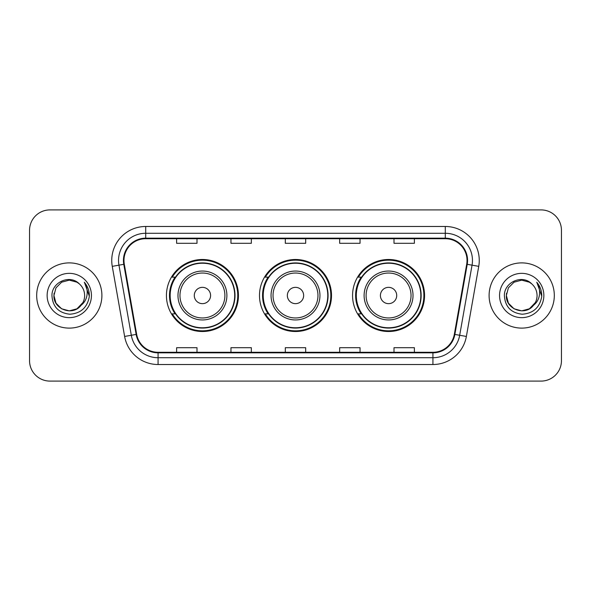 <?xml version="1.0" encoding="UTF-8"?>
<svg xmlns="http://www.w3.org/2000/svg" width="591" height="591" viewBox="0 0 591 591"><rect width="100%" height="100%" fill="white"/><g stroke="black" fill="none" stroke-linecap="round" stroke-linejoin="round"><path stroke-width="0.89" d="M352.561 295.5A36.007 36.007 0 0 0 388.568 331.507A36.007 36.007 0 0 0 424.567 295.5A36.007 36.007 0 0 0 388.568 259.493A36.007 36.007 0 0 0 352.561 295.5M259.493 295.5A36.007 36.007 0 0 0 295.5 331.507A36.007 36.007 0 0 0 331.507 295.5A36.007 36.007 0 0 0 295.5 259.493A36.007 36.007 0 0 0 259.493 295.5M166.433 295.5A36.007 36.007 0 0 0 202.432 331.507A36.007 36.007 0 0 0 238.439 295.5A36.007 36.007 0 0 0 202.432 259.493A36.007 36.007 0 0 0 166.433 295.5M175.069 313.843A32.948 32.948 0 0 1 175.069 277.157M268.129 313.843A32.948 32.948 0 0 1 268.129 277.157M361.197 313.843A32.948 32.948 0 0 1 361.197 277.157M29.55 230.283L29.55 360.717A20.382 20.382 0 0 0 49.932 381.092L541.068 381.092A20.382 20.382 0 0 0 561.45 360.717L561.45 230.283A20.382 20.382 0 0 0 541.068 209.908L49.932 209.908A20.382 20.382 0 0 0 29.55 230.283L29.55 360.717M36.686 295.5A32.608 32.608 0 0 0 69.287 328.108A32.608 32.608 0 0 0 101.896 295.5A32.608 32.608 0 0 0 69.287 262.892A32.608 32.608 0 0 0 36.686 295.5A32.608 32.608 0 0 0 69.287 328.108A32.608 32.608 0 0 0 101.896 295.5A32.608 32.608 0 0 0 69.287 262.892A32.608 32.608 0 0 0 36.686 295.5M489.104 295.5A32.608 32.608 0 0 0 521.713 328.108A32.608 32.608 0 0 0 554.314 295.5A32.608 32.608 0 0 0 521.713 262.892A32.608 32.608 0 0 0 489.104 295.5A32.608 32.608 0 0 0 521.713 328.108A32.608 32.608 0 0 0 554.314 295.5A32.608 32.608 0 0 0 521.713 262.892A32.608 32.608 0 0 0 489.104 295.5M123.977 260.446A21.741 21.741 0 0 1 145.711 238.712L445.289 238.712A21.741 21.741 0 0 1 466.698 264.221L454.331 334.329A21.741 21.741 0 0 1 432.93 352.288L158.07 352.288A21.741 21.741 0 0 1 136.669 334.329L124.302 264.221A21.741 21.741 0 0 1 123.977 260.446M123.43 260.446A22.281 22.281 0 0 0 123.77 264.317L136.129 334.425A22.281 22.281 0 0 0 158.07 352.834L432.93 352.834A22.281 22.281 0 0 0 454.871 334.425L467.23 264.317A22.281 22.281 0 0 0 445.289 238.166L145.711 238.166A22.281 22.281 0 0 0 123.43 260.446M112.26 266.349A33.968 33.968 0 0 1 145.711 226.479L445.289 226.479A33.968 33.968 0 0 1 478.74 266.349L466.373 336.449A33.968 33.968 0 0 1 432.93 364.521L158.07 364.521A33.968 33.968 0 0 1 124.627 336.449L112.26 266.349L118.954 265.167A27.171 27.171 0 0 1 145.711 233.275L445.289 233.275A27.171 27.171 0 0 1 472.046 265.167L459.687 335.274A27.171 27.171 0 0 1 432.93 357.725L158.07 357.725A27.171 27.171 0 0 1 131.313 335.274L118.954 265.167A27.171 27.171 0 0 1 118.54 260.446M541.068 209.908L49.932 209.908M49.932 381.092L541.068 381.092M561.45 360.717L561.45 230.283M285.313 238.712L285.313 243.307L305.687 243.307L305.687 238.712M230.963 238.712L230.963 243.307L251.345 243.307L251.345 238.712M176.62 238.712L176.62 243.307L197.002 243.307L197.002 238.712M339.655 238.712L339.655 243.307L360.037 243.307L360.037 238.712M393.998 238.712L393.998 243.307L414.38 243.307L414.38 238.712M305.687 352.288L305.687 347.693L285.313 347.693L285.313 352.288M251.345 352.288L251.345 347.693L230.963 347.693L230.963 352.288M197.002 352.288L197.002 347.693L176.62 347.693L176.62 352.288M360.037 352.288L360.037 347.693L339.655 347.693L339.655 352.288M414.38 352.288L414.38 347.693L393.998 347.693L393.998 352.288M76.97 308.798A15.359 15.359 0 0 0 84.646 295.5C84.557 290.868 82.792 286.997 79.349 283.894C69.908 274.017 51.786 282.166 51.949 295.5C52.643 306.714 58.59 312.957 69.782 314.22C80.804 313.422 87.305 307.564 89.285 296.652L89.315 295.5C89.256 290.462 87.586 286.044 84.291 282.232C86.796 286.34 87.675 290.765 86.936 295.5C86.242 299.482 84.321 302.725 81.166 305.237C83.449 302.393 84.609 299.149 84.646 295.5M82.932 302.555L76.97 308.798L69.287 310.859L61.612 308.798L55.99 303.176L53.936 295.5L55.99 303.176L61.612 308.798L69.287 310.859L76.97 308.798L80.738 305.732L76.97 308.798L69.287 310.859L61.612 308.798L55.99 303.176L53.936 295.5L55.99 303.176L61.612 308.798L69.287 310.859L76.97 308.798L80.982 305.458L76.97 308.798L69.287 310.859L61.612 308.798L55.99 303.176L53.936 295.5L55.99 303.176L61.612 308.798L69.287 310.859L76.97 308.798L82.932 302.555L81.137 305.266L82.932 302.555L76.97 308.798L69.287 310.859L61.612 308.798L55.99 303.176L53.936 295.5L55.99 303.176L61.612 308.798L69.287 310.859L76.97 308.798L82.932 302.555L80.745 305.732L76.97 308.798L69.287 310.859L61.612 308.798L55.99 303.176L53.936 295.5L55.99 287.824L61.612 282.202L69.287 280.141L76.97 282.202L79.349 283.894L76.97 282.202L69.287 280.141L61.612 282.202L55.99 287.824L53.936 295.5L55.99 287.824L61.612 282.202M54.099 293.232L53.936 295.5C53.146 309.115 72.405 316.288 80.745 305.732L81.166 305.237M47.14 295.5A22.148 22.148 0 0 0 69.287 317.648A22.148 22.148 0 0 0 91.442 295.5A22.148 22.148 0 0 0 69.287 273.352A22.148 22.148 0 0 0 47.14 295.5M53.936 295.5L55.99 287.824L61.612 282.202L69.287 280.141L76.97 282.202L79.349 283.894M84.439 282.402L89.307 296.084M210.588 295.5A8.148 8.148 0 0 0 202.432 287.352A8.148 8.148 0 0 0 194.284 295.5A8.148 8.148 0 0 0 202.432 303.648A8.148 8.148 0 0 0 210.588 295.5M226.892 295.5A24.453 24.453 0 0 0 202.432 271.047A24.453 24.453 0 0 0 177.98 295.5A24.453 24.453 0 0 0 202.432 319.953A24.453 24.453 0 0 0 226.892 295.5A24.453 24.453 0 0 1 202.432 319.953A24.453 24.453 0 0 1 177.98 295.5M234.701 295.5A32.269 32.269 0 0 0 202.432 263.231A32.269 32.269 0 0 0 170.164 295.5A32.269 32.269 0 0 0 202.432 327.769A32.269 32.269 0 0 0 234.701 295.5M237.759 295.5A35.327 35.327 0 0 1 172.247 313.843L175.52 313.843A32.571 32.571 0 0 0 235.004 295.581A32.571 32.571 0 0 0 175.52 277.157L172.247 277.157A35.327 35.327 0 0 1 237.759 295.5M303.648 295.5A8.148 8.148 0 0 0 295.5 287.352A8.148 8.148 0 0 0 287.352 295.5A8.148 8.148 0 0 0 295.5 303.648A8.148 8.148 0 0 0 303.648 295.5M319.953 295.5A24.453 24.453 0 0 0 295.5 271.047A24.453 24.453 0 0 0 271.047 295.5A24.453 24.453 0 0 0 295.5 319.953A24.453 24.453 0 0 0 319.953 295.5A24.453 24.453 0 0 1 295.5 319.953A24.453 24.453 0 0 1 271.047 295.5M327.769 295.5A32.269 32.269 0 0 0 295.5 263.231A32.269 32.269 0 0 0 263.231 295.5A32.269 32.269 0 0 0 295.5 327.769A32.269 32.269 0 0 0 327.769 295.5M330.827 295.5A35.327 35.327 0 0 1 265.307 313.843L268.587 313.843A32.571 32.571 0 0 0 328.071 295.581A32.571 32.571 0 0 0 268.587 277.157L265.307 277.157A35.327 35.327 0 0 1 330.827 295.5M396.716 295.5A8.148 8.148 0 0 0 388.568 287.352A8.148 8.148 0 0 0 380.412 295.5A8.148 8.148 0 0 0 388.568 303.648A8.148 8.148 0 0 0 396.716 295.5M413.02 295.5A24.453 24.453 0 0 0 388.568 271.047A24.453 24.453 0 0 0 364.108 295.5A24.453 24.453 0 0 0 388.568 319.953A24.453 24.453 0 0 0 413.02 295.5A24.453 24.453 0 0 1 388.568 319.953A24.453 24.453 0 0 1 364.108 295.5M420.836 295.5A32.269 32.269 0 0 0 388.568 263.231A32.269 32.269 0 0 0 356.299 295.5A32.269 32.269 0 0 0 388.568 327.769A32.269 32.269 0 0 0 420.836 295.5M423.887 295.5A35.327 35.327 0 0 1 358.375 313.843L361.648 313.843A32.571 32.571 0 0 0 421.139 295.581A32.571 32.571 0 0 0 361.648 277.157L358.375 277.157A35.327 35.327 0 0 1 423.887 295.5M529.388 308.798A15.359 15.359 0 0 0 537.064 295.5C536.975 290.868 535.21 286.997 531.767 283.894C522.326 274.017 504.204 282.166 504.374 295.5C505.069 306.714 511.008 312.957 522.208 314.22C533.23 313.422 539.731 307.564 541.703 296.652L541.74 295.5C541.681 290.462 540.004 286.044 536.709 282.232C539.214 286.34 540.1 290.765 539.354 295.5C538.66 299.482 536.739 302.725 533.584 305.237C535.867 302.393 537.027 299.149 537.064 295.5M529.669 308.635L533.163 305.732L529.388 308.798L521.713 310.859L514.03 308.798L508.408 303.176L506.354 295.5L508.408 303.176L514.03 308.798L521.713 310.859L529.388 308.798L533.4 305.458L529.388 308.798L521.713 310.859L514.03 308.798L508.408 303.176L506.354 295.5L508.408 303.176L514.03 308.798L521.713 310.859L529.388 308.798L535.35 302.555L533.584 305.237L535.35 302.555L529.388 308.798L521.713 310.859L514.03 308.798L508.408 303.176L506.354 295.5L508.408 287.824L514.03 282.202L521.713 280.141L529.388 282.202L531.767 283.894L529.388 282.202L521.713 280.141L514.03 282.202L508.408 287.824L506.354 295.5L506.524 293.232M533.4 305.458L529.388 308.798L521.713 310.859L514.03 308.798L508.408 303.176L506.354 295.5L508.408 303.176L514.03 308.798L521.713 310.859L529.388 308.798L535.35 302.555L529.388 308.798L521.713 310.859L514.03 308.798L508.408 303.176L506.354 295.5C505.571 309.115 524.83 316.288 533.163 305.732L533.584 305.237M499.558 295.5A22.148 22.148 0 0 0 521.713 317.648A22.148 22.148 0 0 0 543.86 295.5A22.148 22.148 0 0 0 521.713 273.352A22.148 22.148 0 0 0 499.558 295.5M536.857 282.402L541.725 296.084M445.289 226.479L445.289 238.166M118.954 265.167L123.77 264.317M158.07 364.521L158.07 352.834M432.93 352.834L432.93 364.521M454.871 334.425L466.373 336.449M124.627 336.449L136.129 334.425M467.23 264.317L478.74 266.349M145.711 226.479L145.711 238.166M224.898 295.5A22.465 22.465 0 0 0 202.432 273.035A22.465 22.465 0 0 0 179.967 295.5A22.465 22.465 0 0 0 202.432 317.965A22.465 22.465 0 0 0 224.898 295.5M317.965 295.5A22.465 22.465 0 0 0 295.5 273.035A22.465 22.465 0 0 0 273.035 295.5A22.465 22.465 0 0 0 295.5 317.965A22.465 22.465 0 0 0 317.965 295.5M411.033 295.5A22.465 22.465 0 0 0 388.568 273.035A22.465 22.465 0 0 0 366.102 295.5A22.465 22.465 0 0 0 388.568 317.965A22.465 22.465 0 0 0 411.033 295.5"/></g></svg>
